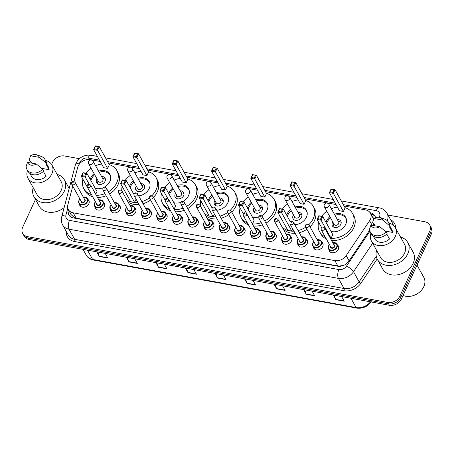 <?xml version="1.0" encoding="UTF-8"?>
<svg xmlns="http://www.w3.org/2000/svg" width="454" height="454" viewBox="0 0 454 454"><rect width="100%" height="100%" fill="white"/><g stroke="black" fill="none" stroke-linecap="round" stroke-linejoin="round"><path stroke-width="0.68" d="M321.79 242.096A5.153 3.995 151 0 1 322.749 243.157A5.153 3.995 151 0 1 322.749 246.477A5.153 3.995 151 0 1 318.243 249.853A5.153 3.995 151 0 1 313.737 248.156A5.153 3.995 151 0 1 313.345 246.783M306.195 239.247A5.153 3.995 151 0 1 307.154 240.308A5.153 3.995 151 0 1 307.154 243.633A5.153 3.995 151 0 1 302.648 247.01A5.153 3.995 151 0 1 298.142 245.308A5.153 3.995 151 0 1 297.75 243.934M290.6 236.403A5.153 3.995 151 0 1 291.559 237.465A5.153 3.995 151 0 1 291.559 240.785A5.153 3.995 151 0 1 287.053 244.161A5.153 3.995 151 0 1 282.547 242.459A5.153 3.995 151 0 1 282.155 241.085M275.005 233.555A5.153 3.995 151 0 1 275.964 234.616A5.153 3.995 151 0 1 275.964 237.936A5.153 3.995 151 0 1 271.458 241.312A5.153 3.995 151 0 1 266.952 239.616A5.153 3.995 151 0 1 266.56 238.242M259.41 230.706A5.153 3.995 151 0 1 260.369 231.767A5.153 3.995 151 0 1 260.369 235.087A5.153 3.995 151 0 1 255.863 238.463A5.153 3.995 151 0 1 251.357 236.767A5.153 3.995 151 0 1 250.966 235.393M243.815 227.857A5.153 3.995 151 0 1 244.774 228.918A5.153 3.995 151 0 1 244.774 232.244A5.153 3.995 151 0 1 240.268 235.62A5.153 3.995 151 0 1 235.768 233.918A5.153 3.995 151 0 1 235.371 232.544M228.22 225.014A5.153 3.995 151 0 1 229.179 226.075A5.153 3.995 151 0 1 229.179 229.395A5.153 3.995 151 0 1 224.673 232.771A5.153 3.995 151 0 1 220.173 231.069A5.153 3.995 151 0 1 219.776 229.696M212.625 222.165A5.153 3.995 151 0 1 213.584 223.226A5.153 3.995 151 0 1 213.584 226.546A5.153 3.995 151 0 1 209.078 229.923A5.153 3.995 151 0 1 204.578 228.226A5.153 3.995 151 0 1 204.181 226.852M197.03 219.316A5.153 3.995 151 0 1 197.989 220.377A5.153 3.995 151 0 1 197.989 223.697A5.153 3.995 151 0 1 193.483 227.074A5.153 3.995 151 0 1 188.983 225.377A5.153 3.995 151 0 1 188.586 224.004M181.435 216.467A5.153 3.995 151 0 1 182.394 217.528A5.153 3.995 151 0 1 182.394 220.854A5.153 3.995 151 0 1 177.889 224.231A5.153 3.995 151 0 1 173.388 222.528A5.153 3.995 151 0 1 172.991 221.155M165.846 213.624A5.153 3.995 151 0 1 166.8 214.685A5.153 3.995 151 0 1 166.8 218.005A5.153 3.995 151 0 1 162.294 221.382A5.153 3.995 151 0 1 157.793 219.679A5.153 3.995 151 0 1 157.396 218.306M150.251 210.775A5.153 3.995 151 0 1 151.205 211.836A5.153 3.995 151 0 1 151.205 215.156A5.153 3.995 151 0 1 146.699 218.533A5.153 3.995 151 0 1 142.198 216.836A5.153 3.995 151 0 1 141.801 215.463M134.656 207.926A5.153 3.995 151 0 1 135.61 208.988A5.153 3.995 151 0 1 135.61 212.307A5.153 3.995 151 0 1 131.104 215.684A5.153 3.995 151 0 1 126.604 213.987A5.153 3.995 151 0 1 126.212 212.614M119.062 205.077A5.153 3.995 151 0 1 120.015 206.139A5.153 3.995 151 0 1 120.015 209.464A5.153 3.995 151 0 1 115.515 212.841A5.153 3.995 151 0 1 111.009 211.138A5.153 3.995 151 0 1 110.617 209.765M103.467 202.234A5.153 3.995 151 0 1 104.42 203.296A5.153 3.995 151 0 1 104.42 206.615A5.153 3.995 151 0 1 99.92 209.992A5.153 3.995 151 0 1 95.414 208.29A5.153 3.995 151 0 1 95.022 206.916M87.872 199.385A5.153 3.995 151 0 1 88.825 200.447A5.153 3.995 151 0 1 88.825 203.767A5.153 3.995 151 0 1 84.325 207.143A5.153 3.995 151 0 1 79.819 205.446A5.153 3.995 151 0 1 79.427 204.073M337.384 244.944A5.153 3.995 151 0 1 338.344 246.006A5.153 3.995 151 0 1 338.344 249.325A5.153 3.995 151 0 1 333.838 252.702A5.153 3.995 151 0 1 329.332 251.005A5.153 3.995 151 0 1 328.94 249.632M72.771 186.106L67.867 204.771A9.659 7.497 -29 0 0 68.372 209.6A9.659 7.497 -29 0 0 73.179 212.824L334.87 260.607A9.659 7.497 -29 0 0 346.192 255.591L369.601 220.718A9.659 7.497 -29 0 0 370.362 219.373A9.659 7.497 -29 0 0 370.362 213.142A9.659 7.497 -29 0 0 365.555 209.918L344.104 206.002M373.824 219.668L373.296 218.436A3.218 2.497 -29 0 0 372.325 216.683M370.362 213.142L373.296 218.436M69.133 215.327A9.659 4.892 14.7 0 1 71.25 214.793L74.797 217.795L76.141 218.164L337.833 265.948L339.274 266.089L343.831 265.272M100.221 161.471L90.267 159.655A9.659 7.497 -29 0 0 77.679 167.418L73.996 181.441M336 204.527L304.81 198.829M296.7 197.348L265.516 191.656M257.407 190.175L226.217 184.477M218.107 182.996L186.923 177.304M178.814 175.823L147.624 170.131M139.514 168.65L108.33 162.952M375.526 217.693A9.659 7.497 -29 0 0 374.885 215.905A9.659 7.497 -29 0 0 370.078 212.688L370.078 212.688M370.901 214.112A9.659 7.497 151 0 1 375.231 216.643M388.005 215.043L424.916 221.779A9.659 7.497 151 0 1 429.722 225.002A9.659 7.497 151 0 1 429.722 231.228L399.9 296.076A9.659 7.497 151 0 1 387.818 302.438L27.507 236.653A9.659 7.497 151 0 1 22.7 233.43A9.659 7.497 151 0 1 22.7 227.199L35.48 199.414M51.574 164.427L52.528 162.356A9.659 7.497 151 0 1 64.604 155.989L79.354 158.684M429.722 225.002L431.3 227.84A9.659 7.497 151 0 1 431.3 234.071L401.472 298.914L400.689 297.495A9.659 7.497 151 0 1 388.607 303.862L28.296 238.072A9.659 7.497 151 0 1 23.489 234.849A9.659 7.497 151 0 0 28.296 238.072L388.607 303.862A9.659 7.497 151 0 0 400.689 297.495L430.511 232.652L400.689 297.495L399.9 296.076M430.511 226.421A9.659 7.497 151 0 1 430.511 232.652A9.659 7.497 151 0 0 430.511 226.421M68.327 209.521L68.225 209.918A9.659 7.497 -29 0 0 68.724 214.748A9.659 7.497 -29 0 0 73.537 217.971L337.515 266.175A9.659 7.497 -29 0 0 348.837 261.158L369.681 230.11M372.83 225.417L373.67 224.168M69.173 215.434A9.659 7.497 151 0 1 69.014 211.337L69.116 210.94M401.472 298.914A9.659 7.497 151 0 1 389.396 305.281L29.084 239.491A9.659 7.497 151 0 1 24.278 236.267L22.7 233.43M156.891 262.826L158.327 266.997A2.576 1.18 100.3 0 0 158.446 267.275L155.875 262.645M164.32 264.183L166.89 268.819L158.446 267.275M127.33 257.429L128.766 261.6A2.576 1.18 100.3 0 0 128.891 261.879L126.32 257.248M134.764 258.786L137.335 263.422L128.891 261.879M97.775 252.032L99.21 256.204A2.576 1.18 100.3 0 0 99.335 256.482L96.764 251.851M105.209 253.389L107.78 258.025L99.335 256.482M245.557 279.017L246.993 283.188A2.576 1.18 100.3 0 0 247.118 283.466L244.547 278.83M252.992 280.373L255.562 285.01L247.118 283.466M275.113 284.414L276.548 288.585A2.576 1.18 100.3 0 0 276.673 288.863L274.103 284.227M282.547 285.77L285.118 290.407L276.673 288.863M304.674 289.811L306.109 293.982A2.576 1.18 100.3 0 0 306.229 294.26L303.658 289.624M312.102 291.167L314.673 295.804L306.229 294.26M334.229 295.208L335.665 299.379A2.576 1.18 100.3 0 0 335.784 299.657L333.213 295.021M341.658 296.564L344.228 301.201L335.784 299.657M186.446 268.223L187.882 272.394A2.576 1.18 100.3 0 0 188.001 272.672L185.431 268.042M193.875 269.58L196.446 274.216L188.001 272.672M216.002 273.62L217.438 277.791A2.576 1.18 100.3 0 0 217.562 278.069L214.986 273.439M223.43 274.976L226.007 279.613L217.562 278.069M417.016 265.125L423.792 277.326A14.488 11.242 151 0 1 423.792 286.673A14.488 11.242 151 0 1 403.073 295.446M400.524 237.067A17.383 13.489 151 0 1 407.805 242.544A17.383 13.489 151 0 1 407.8 253.758A17.383 13.489 151 0 1 392.602 265.153A17.383 13.489 151 0 1 377.399 259.416A17.383 13.489 151 0 1 376.599 250.341M407.805 242.544L413.123 252.135A17.383 13.489 151 0 1 413.123 263.343A17.383 13.489 151 0 1 397.92 274.738A17.383 13.489 151 0 1 382.722 269.001L377.399 259.416M388.959 223.186A13.682 10.618 151 0 1 395.303 227.653A13.682 10.618 151 0 1 395.303 236.477A13.682 10.618 151 0 1 383.341 245.444A13.682 10.618 151 0 1 371.378 240.932A13.682 10.618 151 0 1 370.941 233.18M395.303 227.653L404.565 244.343A13.682 10.618 151 0 1 404.565 253.167A13.682 10.618 151 0 1 392.602 262.134A13.682 10.618 151 0 1 380.639 257.622L371.378 240.932M386.802 234.122L389.504 238.991A9.659 7.497 151 0 1 374.896 238.98L373.29 236.086M379.72 226.671A6.441 4.994 151 0 1 370.929 225.071L379.72 226.671L386.178 232A10.3 7.996 151 0 1 370.39 232.193A10.3 7.996 151 0 1 369.596 228.975L370.929 225.071M386.178 232L387.16 233.776A10.3 7.996 151 0 1 371.378 233.963L370.39 232.193M380.094 217.523A6.441 4.994 151 0 1 382.75 220.082L373.96 218.476A6.441 4.994 151 0 1 380.094 217.523L384.612 219.106A10.3 7.996 151 0 1 388.408 222.193A10.3 7.996 151 0 1 389.209 225.411L390.196 227.187L389.577 227.074L392.534 232.403L385.032 231.029M390.179 226.716L391.785 229.605A9.659 7.497 151 0 1 392.534 232.403M375.089 225.825L372.626 222.381L373.96 218.476M382.75 220.082L389.209 225.411M388.408 222.193L389.396 223.97A10.3 7.996 151 0 1 390.196 227.187M321.665 216.263A18.835 14.613 151 0 1 326.84 211.252M331.341 208.749A18.835 14.613 151 0 1 337.43 207.103M345.04 207.682A18.835 14.613 151 0 1 352.582 213.522A18.835 14.613 151 0 1 352.582 225.666A18.835 14.613 151 0 1 330.37 238.271M352.582 213.522L353.768 215.656A18.835 14.613 151 0 1 353.768 227.8A18.835 14.613 151 0 1 331.551 240.404M334.36 214.192A10.947 8.495 151 0 1 345.687 217.352A10.947 8.495 151 0 1 345.687 224.407A10.947 8.495 151 0 1 331.011 231.392M326.006 222.369A10.947 8.495 151 0 1 326.545 220.911A10.947 8.495 151 0 1 329.859 216.694M343.394 211.473L345.097 207.784L335.046 189.676L333.349 193.364L343.394 211.473L339.456 210.758L329.405 192.649L331.102 188.955L335.046 189.676L331.227 189.233L330.018 191.866L332.833 192.382L334.042 189.744M325.166 236.857A18.835 14.613 151 0 1 319.65 231.801A18.835 14.613 151 0 1 318.685 222.307M331.079 238.259L332.776 234.565L322.726 216.456L321.029 220.15L331.079 238.259L330.279 238.112M326.347 238.986A18.835 14.613 151 0 1 320.83 233.929L319.65 231.801M332.833 192.382L333.349 193.364L329.405 192.649L330.018 191.866M320.513 219.163L321.029 220.15L317.091 219.43L318.787 215.741L322.726 216.456L318.912 216.013L317.698 218.646L320.513 219.163L321.727 216.53M317.698 218.646L317.091 219.43L321.568 227.494M326.704 223.629A10.624 8.246 151 0 1 327.317 221.853A10.624 8.246 151 0 1 330.478 217.806M334.978 215.304A10.624 8.246 151 0 1 345.897 218.397A10.624 8.246 151 0 1 346.487 219.844M332.816 222.029A4.829 3.745 -29 0 0 332.385 222.778A4.829 3.745 -29 0 0 332.385 225.893A4.829 3.745 -29 0 0 336.607 227.482A4.829 3.745 -29 0 0 340.829 224.321A4.829 3.745 -29 0 0 340.829 221.206A4.829 3.745 -29 0 0 337.322 219.526M324.406 206.865L334.161 224.441A2.576 1.998 -29 0 0 336.414 225.292A2.576 1.998 -29 0 0 338.661 223.606A2.576 1.998 -29 0 0 338.661 221.944L328.912 204.368A2.576 2.576 0 0 0 324.565 204.118A2.576 2.576 0 0 0 324.406 206.865A2.576 1.998 -29 0 0 325.688 207.728A2.576 1.998 -29 0 0 328.912 206.031A2.576 1.998 -29 0 0 328.912 204.368M341.192 222.398A4.829 3.745 -29 0 0 340.001 221.819L338.332 221.342M333.826 223.845L333.344 225.507A4.829 3.745 -29 0 0 333.208 226.83M282.371 209.09A18.835 14.613 151 0 1 287.541 204.079M292.047 201.576A18.835 14.613 151 0 1 298.136 199.93M305.741 200.509A18.835 14.613 151 0 1 313.288 206.349A18.835 14.613 151 0 1 313.288 218.493A18.835 14.613 151 0 1 308.777 224.702M313.288 206.349L314.469 208.477A18.835 14.613 151 0 1 314.469 220.621A18.835 14.613 151 0 1 309.991 226.801M295.066 207.018A10.947 8.495 151 0 1 306.393 210.174A10.947 8.495 151 0 1 306.393 217.233A10.947 8.495 151 0 1 294.76 224.617M286.712 215.196A10.947 8.495 151 0 1 287.251 213.738A10.947 8.495 151 0 1 290.56 209.515M304.101 204.3L305.797 200.611L295.747 182.502L294.05 186.191L304.101 204.3L300.162 203.579L290.112 185.47L291.809 181.782L295.747 182.502L291.933 182.054L290.719 184.693L293.534 185.209L294.748 182.57M305.752 227.131A18.835 14.613 151 0 1 298.062 230.57M293.982 231.171A18.835 14.613 151 0 1 282.019 226.904M279.301 222.006A18.835 14.613 151 0 1 279.392 215.134M278.404 211.473L281.219 211.99L282.428 209.351L279.613 208.84L277.791 212.251L279.488 208.562L283.432 209.283L281.735 212.971L277.791 212.251L287.842 230.36L291.78 231.08L292.756 228.964M306.938 229.264A18.835 14.613 151 0 1 299.248 232.698M295.162 233.305A18.835 14.613 151 0 1 283.2 229.032M293.534 185.209L294.05 186.191L290.112 185.47L290.719 184.693M282.428 209.351L283.432 209.283L290.378 221.802M281.219 211.99L291.78 231.08M287.41 216.45A10.624 8.246 151 0 1 288.023 214.68A10.624 8.246 151 0 1 291.179 210.628M295.685 208.131A10.624 8.246 151 0 1 306.603 211.218A10.624 8.246 151 0 1 307.188 212.671M293.522 214.85A4.829 3.745 -29 0 0 293.091 215.605A4.829 3.745 -29 0 0 293.091 218.714A4.829 3.745 -29 0 0 297.313 220.309A4.829 3.745 -29 0 0 301.535 217.143A4.829 3.745 -29 0 0 301.535 214.033A4.829 3.745 -29 0 0 298.028 212.353M285.112 199.692L294.862 217.267A2.576 1.998 -29 0 0 297.115 218.119A2.576 1.998 -29 0 0 299.368 216.427A2.576 1.998 -29 0 0 299.368 214.77L289.612 197.195A2.576 2.576 0 0 0 285.271 196.94A2.576 2.576 0 0 0 285.112 199.692A2.576 1.998 -29 0 0 286.395 200.549A2.576 1.998 -29 0 0 289.612 198.852A2.576 1.998 -29 0 0 289.612 197.195M301.899 215.224A4.829 3.745 -29 0 0 300.707 214.64L299.033 214.169M294.533 216.666L294.044 218.334A4.829 3.745 -29 0 0 293.908 219.657M243.072 201.911A18.835 14.613 151 0 1 248.247 196.9M252.753 194.403A18.835 14.613 151 0 1 258.837 192.757M266.447 193.336A18.835 14.613 151 0 1 273.989 199.175A18.835 14.613 151 0 1 273.989 211.32A18.835 14.613 151 0 1 264.739 221.024M273.989 199.175L275.175 201.304A18.835 14.613 151 0 1 275.175 213.448A18.835 14.613 151 0 1 265.919 223.152M255.772 199.839A10.947 8.495 151 0 1 267.094 203A10.947 8.495 151 0 1 267.094 210.06A10.947 8.495 151 0 1 261.549 215.792M258.678 216.967A10.947 8.495 151 0 1 252.424 217.04M247.419 208.023A10.947 8.495 151 0 1 247.952 206.564A10.947 8.495 151 0 1 251.266 202.342M264.807 197.127L266.504 193.432L256.453 175.329L254.756 179.018L264.807 197.127L260.863 196.406L250.812 178.297L252.515 174.608L256.453 175.329L252.634 174.881L251.425 177.52L254.24 178.03L255.449 175.397M261.22 222.647A18.835 14.613 151 0 1 252.362 223.975M247.311 222.829A18.835 14.613 151 0 1 241.057 217.449A18.835 14.613 151 0 1 240.092 207.955M252.486 223.907L254.183 220.218L244.133 202.109L242.436 205.798L252.305 223.873M262.401 224.775A18.835 14.613 151 0 1 253.542 226.103M248.491 224.957A18.835 14.613 151 0 1 242.237 219.577L241.057 217.449M254.24 178.03L254.756 179.018L250.812 178.297L251.425 177.52M241.92 204.811L242.436 205.798L238.498 205.077L240.194 201.389L244.133 202.109L240.319 201.661L239.105 204.3L241.92 204.811L243.134 202.178M239.105 204.3L238.498 205.077L243.27 213.675M248.117 209.277A10.624 8.246 151 0 1 248.73 207.501A10.624 8.246 151 0 1 251.885 203.454M256.385 200.957A10.624 8.246 151 0 1 267.304 204.045A10.624 8.246 151 0 1 267.894 205.492M254.229 207.677A4.829 3.745 -29 0 0 253.792 208.426A4.829 3.745 -29 0 0 253.792 211.541A4.829 3.745 -29 0 0 258.014 213.136A4.829 3.745 -29 0 0 262.236 209.969A4.829 3.745 -29 0 0 262.236 206.854A4.829 3.745 -29 0 0 258.729 205.18M245.813 192.519L255.568 210.094A2.576 1.998 -29 0 0 257.821 210.945A2.576 1.998 -29 0 0 260.068 209.254A2.576 1.998 -29 0 0 260.074 207.591L250.319 190.016A2.576 2.576 0 0 0 245.972 189.766A2.576 2.576 0 0 0 245.813 192.519A2.576 1.998 -29 0 0 247.095 193.376A2.576 1.998 -29 0 0 250.319 191.679A2.576 1.998 -29 0 0 250.319 190.016M262.599 208.046A4.829 3.745 -29 0 0 261.408 207.467L259.739 206.99M255.233 209.493L254.751 211.161A4.829 3.745 -29 0 0 254.615 212.478M203.778 194.738A18.835 14.613 151 0 1 208.948 189.727M213.454 187.224A18.835 14.613 151 0 1 219.543 185.578M227.148 186.157A18.835 14.613 151 0 1 234.695 191.997A18.835 14.613 151 0 1 234.695 204.141A18.835 14.613 151 0 1 230.411 210.128M234.695 191.997L235.876 194.13A18.835 14.613 151 0 1 235.876 206.275A18.835 14.613 151 0 1 231.756 212.097M216.473 192.666A10.947 8.495 151 0 1 227.8 195.827A10.947 8.495 151 0 1 227.8 202.881A10.947 8.495 151 0 1 216.717 210.247M208.119 200.844A10.947 8.495 151 0 1 208.658 199.385A10.947 8.495 151 0 1 211.967 195.169M225.507 189.948L227.204 186.259L217.16 168.15L215.457 171.839L225.507 189.948L221.569 189.233L211.519 171.124L213.215 167.43L217.16 168.15L213.34 167.708L212.126 170.341L214.941 170.857L216.155 168.218M227.567 212.5A18.835 14.613 151 0 1 219.957 216.093M215.928 216.791A18.835 14.613 151 0 1 204.578 213.635M200.401 206.105A18.835 14.613 151 0 1 200.799 200.781M199.811 197.121L202.626 197.638L203.835 195.004L201.02 194.488L199.198 197.904L200.901 194.21L204.839 194.931L203.142 198.625L199.198 197.904L209.249 216.013L213.193 216.728L214.419 214.067M228.748 214.634A18.835 14.613 151 0 1 221.143 218.221M217.108 218.919A18.835 14.613 151 0 1 205.764 215.763M214.941 170.857L215.457 171.839L211.519 171.124L212.126 170.341M203.835 195.004L204.839 194.931L212.08 207.977M202.626 197.638L213.193 216.728M208.817 202.104A10.624 8.246 151 0 1 209.43 200.328A10.624 8.246 151 0 1 212.586 196.281M217.091 193.779A10.624 8.246 151 0 1 228.01 196.866A10.624 8.246 151 0 1 228.595 198.319M214.929 200.503A4.829 3.745 -29 0 0 214.498 201.253A4.829 3.745 -29 0 0 214.498 204.368A4.829 3.745 -29 0 0 218.72 205.957A4.829 3.745 -29 0 0 222.942 202.796A4.829 3.745 -29 0 0 222.942 199.681A4.829 3.745 -29 0 0 219.435 198.001M206.519 185.34L216.269 202.915A2.576 1.998 -29 0 0 218.522 203.767A2.576 1.998 -29 0 0 220.775 202.081A2.576 1.998 -29 0 0 220.775 200.418L211.019 182.843A2.576 2.576 0 0 0 206.678 182.593A2.576 2.576 0 0 0 206.519 185.34A2.576 1.998 -29 0 0 207.801 186.202A2.576 1.998 -29 0 0 211.019 184.506A2.576 1.998 -29 0 0 211.019 182.843M223.306 200.872A4.829 3.745 -29 0 0 222.114 200.288L220.44 199.817M215.939 202.314L215.457 203.982A4.829 3.745 -29 0 0 215.315 205.304M164.479 187.564A18.835 14.613 151 0 1 169.654 182.548M174.16 180.051A18.835 14.613 151 0 1 180.244 178.405M187.854 178.984A18.835 14.613 151 0 1 195.402 184.823A18.835 14.613 151 0 1 195.396 196.968A18.835 14.613 151 0 1 186.566 206.428M195.402 184.823L196.582 186.952A18.835 14.613 151 0 1 196.582 199.096A18.835 14.613 151 0 1 187.752 208.556M177.179 185.493A10.947 8.495 151 0 1 188.501 188.648A10.947 8.495 151 0 1 188.501 195.708A10.947 8.495 151 0 1 183.11 201.355M180.84 202.376A10.947 8.495 151 0 1 173.831 202.688M168.826 193.671A10.947 8.495 151 0 1 169.359 192.212A10.947 8.495 151 0 1 172.673 187.99M186.214 182.775L187.911 179.086L177.86 160.977L176.163 164.666L186.214 182.775L182.27 182.054L172.225 163.945L173.922 160.256L177.86 160.977L174.041 160.529L172.832 163.168L175.647 163.684L176.856 161.045M183.087 208.119A18.835 14.613 151 0 1 174.342 209.657M169.421 208.744A18.835 14.613 151 0 1 162.464 203.097A18.835 14.613 151 0 1 161.499 193.608M174.075 209.169L175.59 205.866L165.545 187.757L163.843 191.446L167.827 198.625M184.267 210.253A18.835 14.613 151 0 1 175.528 211.785M170.602 210.877A18.835 14.613 151 0 1 163.644 205.231L162.464 203.097M175.647 163.684L176.163 164.666L172.225 163.945L172.832 163.168M163.327 190.464L163.843 191.446L159.904 190.725L161.601 187.037L165.545 187.757L161.726 187.315L160.512 189.948L163.327 190.464L164.541 187.825M160.512 189.948L159.904 190.725L165.069 200.038M169.524 194.925A10.624 8.246 151 0 1 170.137 193.154A10.624 8.246 151 0 1 173.292 189.102M177.792 186.605A10.624 8.246 151 0 1 188.711 189.693A10.624 8.246 151 0 1 189.301 191.145M175.636 193.325A4.829 3.745 -29 0 0 175.199 194.079A4.829 3.745 -29 0 0 175.199 197.189A4.829 3.745 -29 0 0 179.421 198.784A4.829 3.745 -29 0 0 183.649 195.617A4.829 3.745 -29 0 0 183.649 192.507A4.829 3.745 -29 0 0 180.136 190.828M167.22 178.167L176.975 195.742A2.576 1.998 -29 0 0 179.228 196.593A2.576 1.998 -29 0 0 181.481 194.902A2.576 1.998 -29 0 0 181.481 193.245L171.726 175.67A2.576 2.576 0 0 0 167.378 175.414A2.576 2.576 0 0 0 167.22 178.167A2.576 1.998 -29 0 0 168.502 179.024A2.576 1.998 -29 0 0 171.726 177.327A2.576 1.998 -29 0 0 171.726 175.67M184.006 193.699A4.829 3.745 -29 0 0 182.814 193.115L181.146 192.644M176.64 195.141L176.158 196.809A4.829 3.745 -29 0 0 176.021 198.131M125.185 180.386A18.835 14.613 151 0 1 130.36 175.375M134.861 172.878A18.835 14.613 151 0 1 140.95 171.232M148.554 171.811A18.835 14.613 151 0 1 156.102 177.645A18.835 14.613 151 0 1 156.102 189.795A18.835 14.613 151 0 1 151.937 195.668M156.102 177.645L157.283 179.778A18.835 14.613 151 0 1 157.283 191.923A18.835 14.613 151 0 1 153.52 197.388M137.88 178.314A10.947 8.495 151 0 1 149.207 181.475A10.947 8.495 151 0 1 149.207 188.535A10.947 8.495 151 0 1 138.652 195.85M129.526 186.498A10.947 8.495 151 0 1 130.065 185.039A10.947 8.495 151 0 1 133.38 180.817M146.914 175.602L148.611 171.907L138.566 153.798L136.87 157.493L146.914 175.602L142.976 174.881L132.926 156.772L134.622 153.083L138.566 153.798L134.747 153.356L133.533 155.994L136.348 156.505L137.562 153.872M149.462 197.796A18.835 14.613 151 0 1 141.847 201.61M137.863 202.393A18.835 14.613 151 0 1 126.933 199.987M121.717 190.623A18.835 14.613 151 0 1 122.205 186.429M121.218 182.775L124.033 183.285L125.242 180.652L122.427 180.136L120.611 183.552L122.308 179.863L126.246 180.584L124.549 184.273L120.611 183.552L130.656 201.661L134.6 202.382L136.075 199.17M150.552 199.998A18.835 14.613 151 0 1 143.033 203.738M139.049 204.521A18.835 14.613 151 0 1 128.119 202.115M136.348 156.505L136.87 157.493L132.926 156.772L133.533 155.994M125.242 180.652L126.246 180.584L133.885 194.34M124.033 183.285L134.6 202.382M130.224 187.752A10.624 8.246 151 0 1 130.837 185.975A10.624 8.246 151 0 1 133.992 181.929M138.498 179.426A10.624 8.246 151 0 1 149.417 182.519A10.624 8.246 151 0 1 150.002 183.966M136.336 186.151A4.829 3.745 -29 0 0 135.905 186.9A4.829 3.745 -29 0 0 135.905 190.016A4.829 3.745 -29 0 0 140.127 191.611A4.829 3.745 -29 0 0 144.349 188.444A4.829 3.745 -29 0 0 144.349 185.328A4.829 3.745 -29 0 0 140.842 183.649M127.926 170.993L137.681 188.569A2.576 1.998 -29 0 0 139.928 189.414A2.576 1.998 -29 0 0 142.181 187.729A2.576 1.998 -29 0 0 142.181 186.066L132.432 168.491A2.576 2.576 0 0 0 128.085 168.241A2.576 2.576 0 0 0 127.926 170.993A2.576 1.998 -29 0 0 129.208 171.85A2.576 1.998 -29 0 0 132.432 170.154A2.576 1.998 -29 0 0 132.432 168.491M144.713 186.52A4.829 3.745 -29 0 0 143.521 185.941L141.847 185.465M137.346 187.967L136.864 189.636A4.829 3.745 -29 0 0 136.728 190.952M85.885 173.212A18.835 14.613 151 0 1 91.061 168.201M95.567 165.699A18.835 14.613 151 0 1 101.651 164.053M109.261 164.632A18.835 14.613 151 0 1 116.809 170.471A18.835 14.613 151 0 1 116.809 182.616A18.835 14.613 151 0 1 108.392 191.826M116.809 170.471L117.989 172.605A18.835 14.613 151 0 1 117.989 184.75A18.835 14.613 151 0 1 109.573 193.96M98.586 171.141A10.947 8.495 151 0 1 109.908 174.302A10.947 8.495 151 0 1 109.908 181.356A10.947 8.495 151 0 1 104.403 187.071M103.228 187.644A10.947 8.495 151 0 1 95.238 188.342M90.233 179.319A10.947 8.495 151 0 1 90.766 177.86A10.947 8.495 151 0 1 94.08 173.638M107.621 168.423L109.318 164.734L99.267 146.625L97.57 150.314L107.621 168.423L103.677 167.708L93.632 149.599L95.329 145.904L99.267 146.625L95.453 146.182L94.239 148.816L97.054 149.332L98.268 146.693M104.948 193.586A18.835 14.613 151 0 1 96.316 195.322M91.504 194.613A18.835 14.613 151 0 1 83.871 188.751A18.835 14.613 151 0 1 82.912 179.256M95.732 194.267L96.997 191.514L86.952 173.405L85.256 177.1L89.2 184.216M84.733 176.112L85.948 173.473L83.133 172.963L81.919 175.596L84.733 176.112L85.256 177.1L81.311 176.379L91.441 194.499M106.134 195.719A18.835 14.613 151 0 1 97.497 197.45M92.69 196.747A18.835 14.613 151 0 1 85.051 190.879L83.871 188.751M97.054 149.332L97.57 150.314L93.632 149.599L94.239 148.816M81.919 175.596L81.311 176.379L83.008 172.685L86.952 173.405L85.948 173.473M90.931 180.578A10.624 8.246 151 0 1 91.543 178.802A10.624 8.246 151 0 1 94.699 174.756M99.205 172.253A10.624 8.246 151 0 1 110.123 175.34A10.624 8.246 151 0 1 110.708 176.793M97.043 178.978A4.829 3.745 -29 0 0 96.611 179.727A4.829 3.745 -29 0 0 96.611 182.843A4.829 3.745 -29 0 0 100.833 184.432A4.829 3.745 -29 0 0 105.056 181.271A4.829 3.745 -29 0 0 105.056 178.155A4.829 3.745 -29 0 0 101.543 176.475M88.632 163.815L98.382 181.39A2.576 1.998 -29 0 0 100.635 182.241A2.576 1.998 -29 0 0 102.888 180.556A2.576 1.998 -29 0 0 102.888 178.893L93.132 161.318A2.576 2.576 0 0 0 88.791 161.068A2.576 2.576 0 0 0 88.632 163.815A2.576 1.998 -29 0 0 89.909 164.677A2.576 1.998 -29 0 0 93.132 162.98A2.576 1.998 -29 0 0 93.132 161.318M105.413 179.347A4.829 3.745 -29 0 0 104.221 178.762L102.553 178.291M98.047 180.788L97.565 182.457A4.829 3.745 -29 0 0 97.428 183.779M57.108 174.359A17.383 13.489 151 0 1 64.383 179.841A17.383 13.489 151 0 1 64.383 191.049A17.383 13.489 151 0 1 49.18 202.444A17.383 13.489 151 0 1 33.982 196.713A17.383 13.489 151 0 1 33.182 187.638M45.542 160.478A13.682 10.618 151 0 1 51.887 164.95A13.682 10.618 151 0 1 51.887 173.774A13.682 10.618 151 0 1 39.924 182.741A13.682 10.618 151 0 1 27.961 178.229A13.682 10.618 151 0 1 27.524 170.477M51.887 164.95L61.148 181.64A13.682 10.618 151 0 1 61.148 190.459A13.682 10.618 151 0 1 49.18 199.431A13.682 10.618 151 0 1 37.217 194.914L27.961 178.229M43.385 171.419L46.081 176.283A9.659 7.497 151 0 1 31.479 176.271L29.873 173.383M36.297 163.968A6.441 4.994 151 0 1 27.512 162.362L36.297 163.968L42.755 169.297A10.3 7.996 151 0 1 26.973 169.484A10.3 7.996 151 0 1 26.173 166.266L27.512 162.362M42.755 169.297L43.743 171.073A10.3 7.996 151 0 1 27.961 171.26L26.973 169.484M36.678 154.82A6.441 4.994 151 0 1 39.328 157.379L30.543 155.773A6.441 4.994 151 0 1 36.678 154.82L41.195 156.403A10.3 7.996 151 0 1 44.991 159.49A10.3 7.996 151 0 1 45.792 162.708L46.773 164.479L46.16 164.371L49.111 169.694L41.609 168.326M46.762 164.007L48.368 166.902A9.659 7.497 151 0 1 49.111 169.694M31.672 163.122L29.204 159.677L30.543 155.773M64.156 207.574A17.383 13.489 151 0 1 39.299 206.298L33.982 196.713M39.328 157.379L45.792 162.708M44.991 159.49L45.973 161.261A10.3 7.996 151 0 1 46.773 164.479M372.138 225.286L369.601 220.718M371.775 215.69A9.659 4.426 -79.7 0 1 372.445 214.56M74.643 218.175A9.659 4.426 -79.7 0 1 74.797 217.795M349.081 260.795L346.192 255.591M337.833 265.948L334.87 260.607M76.141 218.164L73.179 212.824M379.238 217.301A6.441 4.994 -29 0 0 379.402 216.961A6.441 4.994 -29 0 0 376.201 210.662L343.36 204.663M376.201 210.662A6.441 2.951 100.3 0 1 379.328 207.875C380.543 208.04 384.249 208.857 387.007 213.232A12.877 9.994 151 0 1 387.324 220.769M99.477 160.131L87.951 158.026A6.441 4.994 -29 0 0 79.898 162.271A6.441 4.994 -29 0 0 79.563 163.202L79.314 164.155M97.406 156.403L91.078 155.245C84.336 154.553 79.319 157.18 76.017 163.134L75.307 165.12A6.441 3.257 14.7 0 1 79.563 163.202M390.616 219.736A14.488 11.242 151 0 1 395.638 228.26M393.385 225.32A12.877 9.994 -29 0 0 392.619 223.357L387.007 213.232M377.172 258.973L360.913 283.188A14.488 11.242 151 0 1 343.933 290.713L74.547 241.522A14.488 11.242 151 0 1 66.244 231.409M387.818 302.438L389.396 305.281M429.722 231.228L431.3 234.071M27.507 236.653L29.084 239.491M372.649 243.219L353.524 271.702L359.142 281.821L376.27 256.306M67.782 208.063L65.955 215.009A6.441 4.994 -29 0 0 69.496 220.377L338.883 269.562A6.441 4.994 -29 0 0 346.43 266.22A6.441 2.236 33.9 0 1 353.524 271.702A12.877 9.994 151 0 1 338.429 278.387L344.047 288.506A12.877 9.994 -29 0 0 359.142 281.821A1.612 0.556 -146.1 0 0 360.913 283.188M338.883 269.562A6.441 2.951 100.3 0 0 338.429 278.387L69.042 229.202L74.66 239.32L344.047 288.506A1.612 0.738 -79.7 0 1 343.933 290.713M69.496 220.377A6.441 2.951 100.3 0 0 69.042 229.202A12.877 9.994 151 0 1 62.635 224.906L68.248 235.024A12.877 9.994 -29 0 0 74.66 239.32A1.612 0.738 -79.7 0 1 74.547 241.522M346.43 266.22L369.948 231.194M373.716 225.576L374.391 224.571M335.256 203.182L304.066 197.49M295.957 196.009L264.767 190.317M256.663 188.836L225.473 183.138M217.364 181.657L186.18 175.965M178.07 174.484L146.88 168.792M138.771 167.31L107.587 161.613M75.307 165.12L61.699 216.921A6.441 3.257 14.7 0 1 65.955 215.009M91.078 155.245A6.441 2.951 100.3 0 0 87.951 158.026M69.014 211.337L68.225 209.918M350.936 298.261L356.101 307.562A3.218 1.476 100.3 0 0 356.736 308.096L93.28 259.989A3.218 1.476 -79.7 0 1 92.644 259.455L356.101 307.562A12.877 9.994 -29 0 0 370.492 301.831M93.28 259.989C90.091 259.365 87.741 257.753 86.237 255.165A12.877 9.994 -29 0 0 92.644 259.455L87.48 250.154M217.438 277.791L225.848 279.329M246.993 283.188L255.403 284.726M276.548 288.585L284.959 290.123M306.109 293.982L314.514 295.52M335.665 299.379L344.075 300.911M187.882 272.394L196.287 273.932M158.327 266.997L166.732 268.535M128.766 261.6L137.176 263.138M99.21 256.204L107.621 257.741M332.776 242.612A4.829 3.745 151 0 1 336.976 244.207A4.829 3.745 151 0 1 336.976 247.322A4.829 3.745 151 0 1 332.754 250.489A4.829 3.745 151 0 1 328.531 248.894A4.829 3.745 151 0 1 328.531 245.779A4.829 3.745 151 0 1 329.4 244.485M329.434 244.547A4.506 3.496 -29 0 0 328.713 245.654A4.506 3.496 -29 0 0 330.955 250.063A4.506 3.496 -29 0 0 336.596 247.095A4.506 3.496 -29 0 0 332.81 242.674M333.906 244.649A2.253 1.748 151 0 1 334.626 246.732A2.253 1.748 151 0 1 332.084 248.253A2.253 1.748 151 0 1 330.529 246.522M330.87 247.135A1.929 1.498 -29 0 0 332.555 247.771A1.929 1.498 -29 0 0 334.246 246.505A1.929 1.498 -29 0 0 334.246 245.256L324.593 227.863A1.929 1.498 151 0 1 324.593 229.105A1.929 1.498 151 0 1 322.902 230.371A1.929 1.498 151 0 1 321.211 229.735L330.87 247.135M322.692 227.959L322.13 227.857L322.692 227.959M317.181 239.763A4.829 3.745 151 0 1 321.381 241.358A4.829 3.745 151 0 1 321.381 244.473A4.829 3.745 151 0 1 317.159 247.64A4.829 3.745 151 0 1 312.937 246.045A4.829 3.745 151 0 1 312.937 242.93A4.829 3.745 151 0 1 313.805 241.636M313.839 241.698A4.506 3.496 -29 0 0 313.118 242.805A4.506 3.496 -29 0 0 315.365 247.214A4.506 3.496 -29 0 0 321.001 244.246A4.506 3.496 -29 0 0 317.215 239.826M318.311 241.8A2.253 1.748 151 0 1 319.031 243.883A2.253 1.748 151 0 1 316.489 245.404A2.253 1.748 151 0 1 314.934 243.673M315.275 244.286A1.929 1.498 -29 0 0 316.96 244.922A1.929 1.498 -29 0 0 318.651 243.656A1.929 1.498 -29 0 0 318.651 242.413L308.998 225.014A1.929 1.498 151 0 1 308.998 226.257A1.929 1.498 151 0 1 307.307 227.522A1.929 1.498 151 0 1 305.616 226.887L315.275 244.286M307.097 225.116L306.535 225.008L307.097 225.116M301.587 236.914A4.829 3.745 151 0 1 305.786 238.515A4.829 3.745 151 0 1 305.786 241.624A4.829 3.745 151 0 1 301.564 244.791A4.829 3.745 151 0 1 297.342 243.196A4.829 3.745 151 0 1 297.342 240.087A4.829 3.745 151 0 1 298.21 238.793M298.244 238.855A4.506 3.496 -29 0 0 297.523 239.956A4.506 3.496 -29 0 0 299.771 244.371A4.506 3.496 -29 0 0 305.406 241.397A4.506 3.496 -29 0 0 301.621 236.977M302.716 238.952A2.253 1.748 151 0 1 303.437 241.04A2.253 1.748 151 0 1 300.894 242.555A2.253 1.748 151 0 1 299.339 240.83M299.68 241.437A1.929 1.498 -29 0 0 301.365 242.073A1.929 1.498 -29 0 0 303.056 240.807A1.929 1.498 -29 0 0 303.056 239.564L293.403 222.165A1.929 1.498 151 0 1 293.403 223.413A1.929 1.498 151 0 1 291.712 224.679A1.929 1.498 151 0 1 290.021 224.038L299.68 241.437M291.502 222.267L290.94 222.165L291.502 222.267M285.992 234.065A4.829 3.745 151 0 1 290.191 235.666A4.829 3.745 151 0 1 290.191 238.781A4.829 3.745 151 0 1 285.969 241.942A4.829 3.745 151 0 1 281.747 240.353A4.829 3.745 151 0 1 281.747 237.238A4.829 3.745 151 0 1 282.615 235.944M282.649 236.006A4.506 3.496 -29 0 0 281.928 237.113A4.506 3.496 -29 0 0 284.176 241.522A4.506 3.496 -29 0 0 289.811 238.549A4.506 3.496 -29 0 0 286.026 234.128M287.121 236.108A2.253 1.748 151 0 1 287.842 238.191A2.253 1.748 151 0 1 285.299 239.706A2.253 1.748 151 0 1 283.744 237.981M284.085 238.588A1.929 1.498 -29 0 0 285.77 239.23A1.929 1.498 -29 0 0 287.461 237.964A1.929 1.498 -29 0 0 287.461 236.716L277.808 219.316A1.929 1.498 151 0 1 277.808 220.565A1.929 1.498 151 0 1 276.117 221.83A1.929 1.498 151 0 1 274.432 221.194L284.085 238.588M275.907 219.418L275.345 219.316L275.907 219.418M270.397 231.222A4.829 3.745 151 0 1 274.596 232.817A4.829 3.745 151 0 1 274.596 235.932A4.829 3.745 151 0 1 270.374 239.099A4.829 3.745 151 0 1 266.152 237.504A4.829 3.745 151 0 1 266.152 234.389A4.829 3.745 151 0 1 267.02 233.095M267.054 233.157A4.506 3.496 -29 0 0 266.333 234.264A4.506 3.496 -29 0 0 268.581 238.673A4.506 3.496 -29 0 0 274.216 235.705A4.506 3.496 -29 0 0 270.431 231.285M271.526 233.26A2.253 1.748 151 0 1 272.247 235.342A2.253 1.748 151 0 1 269.704 236.863A2.253 1.748 151 0 1 268.149 235.132M268.49 235.745A1.929 1.498 -29 0 0 270.175 236.381A1.929 1.498 -29 0 0 271.867 235.115A1.929 1.498 -29 0 0 271.867 233.867L262.213 216.473A1.929 1.498 151 0 1 262.213 217.716A1.929 1.498 151 0 1 260.522 218.981A1.929 1.498 151 0 1 258.837 218.346L268.49 235.745M260.312 216.569L259.75 216.467L260.312 216.569M250.619 231.415A4.829 3.745 151 0 1 251.425 230.246M254.802 228.373A4.829 3.745 151 0 1 259.001 229.968A4.829 3.745 151 0 1 259.001 233.084A4.829 3.745 151 0 1 254.779 236.25A4.829 3.745 151 0 1 250.557 234.656A4.829 3.745 151 0 1 250.557 231.54M251.459 230.309A4.506 3.496 -29 0 0 250.739 231.415A4.506 3.496 -29 0 0 252.986 235.825A4.506 3.496 -29 0 0 258.621 232.857A4.506 3.496 -29 0 0 254.836 228.436M255.931 230.411A2.253 1.748 151 0 1 256.652 232.493A2.253 1.748 151 0 1 254.109 234.014A2.253 1.748 151 0 1 252.555 232.283M252.895 232.896A1.929 1.498 -29 0 0 254.581 233.532A1.929 1.498 -29 0 0 256.272 232.266A1.929 1.498 -29 0 0 256.272 231.024L246.618 213.624A1.929 1.498 151 0 1 246.618 214.867A1.929 1.498 151 0 1 244.927 216.132A1.929 1.498 151 0 1 243.242 215.497L252.895 232.896M244.717 213.726L244.156 213.618L244.717 213.726M235.024 228.566A4.829 3.745 151 0 1 235.83 227.403M239.207 225.524A4.829 3.745 151 0 1 243.406 227.125A4.829 3.745 151 0 1 243.406 230.235A4.829 3.745 151 0 1 239.184 233.401A4.829 3.745 151 0 1 234.962 231.807A4.829 3.745 151 0 1 234.962 228.697M235.864 227.465A4.506 3.496 -29 0 0 235.144 228.566A4.506 3.496 -29 0 0 237.391 232.981A4.506 3.496 -29 0 0 243.026 230.008A4.506 3.496 -29 0 0 239.241 225.587M240.336 227.562A2.253 1.748 151 0 1 241.057 229.65A2.253 1.748 151 0 1 238.515 231.165A2.253 1.748 151 0 1 236.96 229.44M237.3 230.047A1.929 1.498 -29 0 0 238.991 230.683A1.929 1.498 -29 0 0 240.677 229.418A1.929 1.498 -29 0 0 240.677 228.175L231.024 210.775A1.929 1.498 151 0 1 231.024 212.024A1.929 1.498 151 0 1 229.332 213.289A1.929 1.498 151 0 1 227.647 212.648L237.3 230.047M229.122 210.877L228.561 210.775L229.122 210.877M223.612 222.676A4.829 3.745 151 0 1 227.812 224.276A4.829 3.745 151 0 1 227.812 227.392A4.829 3.745 151 0 1 223.589 230.553A4.829 3.745 151 0 1 219.367 228.964A4.829 3.745 151 0 1 219.367 225.848A4.829 3.745 151 0 1 220.235 224.554M220.269 224.617A4.506 3.496 -29 0 0 219.549 225.723A4.506 3.496 -29 0 0 221.796 230.133A4.506 3.496 -29 0 0 227.431 227.159A4.506 3.496 -29 0 0 223.646 222.738M224.747 224.719A2.253 1.748 151 0 1 225.462 226.801A2.253 1.748 151 0 1 222.92 228.317A2.253 1.748 151 0 1 221.365 226.591M221.705 227.199A1.929 1.498 -29 0 0 223.396 227.84A1.929 1.498 -29 0 0 225.082 226.574A1.929 1.498 -29 0 0 225.082 225.326L215.429 207.926A1.929 1.498 151 0 1 215.429 209.175A1.929 1.498 151 0 1 213.738 210.44A1.929 1.498 151 0 1 212.052 209.805L221.705 227.199M213.528 208.028L212.966 207.926L213.528 208.028M203.835 222.869A4.829 3.745 151 0 1 204.641 221.705M208.017 219.832A4.829 3.745 151 0 1 212.217 221.427A4.829 3.745 151 0 1 212.217 224.543A4.829 3.745 151 0 1 207.994 227.709A4.829 3.745 151 0 1 203.772 226.115A4.829 3.745 151 0 1 203.772 222.999M204.675 221.768A4.506 3.496 -29 0 0 203.959 222.874A4.506 3.496 -29 0 0 206.201 227.284A4.506 3.496 -29 0 0 211.836 224.316A4.506 3.496 -29 0 0 208.051 219.895M209.152 221.87A2.253 1.748 151 0 1 209.867 223.953A2.253 1.748 151 0 1 207.325 225.473A2.253 1.748 151 0 1 205.77 223.743M206.11 224.355A1.929 1.498 -29 0 0 207.801 224.991A1.929 1.498 -29 0 0 209.487 223.726A1.929 1.498 -29 0 0 209.487 222.477L199.834 205.083A1.929 1.498 151 0 1 199.834 206.326A1.929 1.498 151 0 1 198.143 207.591A1.929 1.498 151 0 1 196.457 206.956L206.11 224.355M197.933 205.18L197.371 205.077L197.933 205.18M188.24 220.025A4.829 3.745 151 0 1 189.046 218.856M192.422 216.984A4.829 3.745 151 0 1 196.622 218.578A4.829 3.745 151 0 1 196.622 221.694A4.829 3.745 151 0 1 192.4 224.861A4.829 3.745 151 0 1 188.177 223.266A4.829 3.745 151 0 1 188.177 220.15M189.08 218.919A4.506 3.496 -29 0 0 188.365 220.025A4.506 3.496 -29 0 0 190.606 224.435A4.506 3.496 -29 0 0 196.242 221.467A4.506 3.496 -29 0 0 192.456 217.046M193.557 219.021A2.253 1.748 151 0 1 194.272 221.104A2.253 1.748 151 0 1 191.73 222.625A2.253 1.748 151 0 1 190.175 220.894M190.515 221.507A1.929 1.498 -29 0 0 192.207 222.142A1.929 1.498 -29 0 0 193.892 220.877A1.929 1.498 -29 0 0 193.892 219.634L184.239 202.234A1.929 1.498 151 0 1 184.239 203.477A1.929 1.498 151 0 1 182.548 204.743A1.929 1.498 151 0 1 180.862 204.107L190.515 221.507M182.338 202.336L181.776 202.229L182.338 202.336M172.645 217.177A4.829 3.745 151 0 1 173.451 216.008M176.827 214.135A4.829 3.745 151 0 1 181.027 215.735A4.829 3.745 151 0 1 181.027 218.845A4.829 3.745 151 0 1 176.805 222.012A4.829 3.745 151 0 1 172.582 220.417A4.829 3.745 151 0 1 172.582 217.307M173.485 216.076A4.506 3.496 -29 0 0 172.77 217.177A4.506 3.496 -29 0 0 175.011 221.592A4.506 3.496 -29 0 0 180.647 218.618A4.506 3.496 -29 0 0 176.861 214.197M177.962 216.172A2.253 1.748 151 0 1 178.677 218.261A2.253 1.748 151 0 1 176.135 219.776A2.253 1.748 151 0 1 174.58 218.051M174.921 218.658A1.929 1.498 -29 0 0 176.612 219.293A1.929 1.498 -29 0 0 178.297 218.028A1.929 1.498 -29 0 0 178.297 216.785L168.644 199.385A1.929 1.498 151 0 1 168.644 200.634A1.929 1.498 151 0 1 166.953 201.899A1.929 1.498 151 0 1 165.267 201.258L174.921 218.658M166.743 199.488L166.181 199.385L166.743 199.488M157.05 214.328A4.829 3.745 151 0 1 157.856 213.164M161.232 211.286A4.829 3.745 151 0 1 165.438 212.886A4.829 3.745 151 0 1 165.438 216.002A4.829 3.745 151 0 1 161.21 219.163A4.829 3.745 151 0 1 156.988 217.574A4.829 3.745 151 0 1 156.988 214.458M157.89 213.227A4.506 3.496 -29 0 0 157.175 214.333A4.506 3.496 -29 0 0 159.416 218.743A4.506 3.496 -29 0 0 165.057 215.769A4.506 3.496 -29 0 0 161.272 211.348M162.367 213.329A2.253 1.748 151 0 1 163.082 215.412A2.253 1.748 151 0 1 160.54 216.927A2.253 1.748 151 0 1 158.985 215.202M159.326 215.809A1.929 1.498 -29 0 0 161.017 216.45A1.929 1.498 -29 0 0 162.702 215.185A1.929 1.498 -29 0 0 162.702 213.936L153.049 196.537A1.929 1.498 151 0 1 153.049 197.785A1.929 1.498 151 0 1 151.364 199.051A1.929 1.498 151 0 1 149.672 198.415L159.326 215.809M151.148 196.639L150.586 196.537L151.148 196.639M145.638 208.443A4.829 3.745 151 0 1 149.843 210.037A4.829 3.745 151 0 1 149.843 213.153A4.829 3.745 151 0 1 145.615 216.32A4.829 3.745 151 0 1 141.393 214.725A4.829 3.745 151 0 1 141.393 211.609A4.829 3.745 151 0 1 142.261 210.316M142.295 210.378A4.506 3.496 -29 0 0 141.58 211.485A4.506 3.496 -29 0 0 143.822 215.894A4.506 3.496 -29 0 0 149.462 212.926A4.506 3.496 -29 0 0 145.677 208.505M146.773 210.48A2.253 1.748 151 0 1 147.488 212.563A2.253 1.748 151 0 1 144.945 214.078A2.253 1.748 151 0 1 143.396 212.353M143.731 212.966A1.929 1.498 -29 0 0 145.422 213.601A1.929 1.498 -29 0 0 147.107 212.336A1.929 1.498 -29 0 0 147.107 211.087L137.454 193.693A1.929 1.498 151 0 1 137.454 194.936A1.929 1.498 151 0 1 135.769 196.202A1.929 1.498 151 0 1 134.078 195.566L143.731 212.966M135.553 193.79L134.991 193.688L135.553 193.79M125.86 208.636A4.829 3.745 151 0 1 126.666 207.467M130.048 205.594A4.829 3.745 151 0 1 134.248 207.189A4.829 3.745 151 0 1 134.248 210.304A4.829 3.745 151 0 1 130.026 213.471A4.829 3.745 151 0 1 125.803 211.876A4.829 3.745 151 0 1 125.803 208.761M126.7 207.529A4.506 3.496 -29 0 0 125.985 208.636A4.506 3.496 -29 0 0 128.227 213.045A4.506 3.496 -29 0 0 133.868 210.077A4.506 3.496 -29 0 0 130.082 205.656M131.178 207.631A2.253 1.748 151 0 1 131.893 209.714A2.253 1.748 151 0 1 129.35 211.235A2.253 1.748 151 0 1 127.801 209.504M128.136 210.117A1.929 1.498 -29 0 0 129.827 210.752A1.929 1.498 -29 0 0 131.512 209.487A1.929 1.498 -29 0 0 131.512 208.244L121.859 190.845A1.929 1.498 151 0 1 121.859 192.087A1.929 1.498 151 0 1 120.174 193.353A1.929 1.498 151 0 1 118.483 192.717L128.136 210.117M119.958 190.947L119.396 190.839L119.958 190.947M114.453 202.745A4.829 3.745 151 0 1 118.653 204.345A4.829 3.745 151 0 1 118.653 207.455A4.829 3.745 151 0 1 114.431 210.622A4.829 3.745 151 0 1 110.209 209.027A4.829 3.745 151 0 1 110.209 205.917A4.829 3.745 151 0 1 111.071 204.618M111.105 204.68A4.506 3.496 -29 0 0 110.39 205.787A4.506 3.496 -29 0 0 112.632 210.202A4.506 3.496 -29 0 0 118.273 207.228A4.506 3.496 -29 0 0 114.487 202.807M115.583 204.782A2.253 1.748 151 0 1 116.298 206.871A2.253 1.748 151 0 1 113.755 208.386A2.253 1.748 151 0 1 112.206 206.661M112.541 207.268A1.929 1.498 -29 0 0 114.232 207.904A1.929 1.498 -29 0 0 115.923 206.638A1.929 1.498 -29 0 0 115.923 205.395L106.264 187.996A1.929 1.498 151 0 1 106.264 189.244A1.929 1.498 151 0 1 104.579 190.51A1.929 1.498 151 0 1 102.888 189.868L112.541 207.268M104.363 188.098L103.801 187.996L104.363 188.098M94.676 202.938A4.829 3.745 151 0 1 95.476 201.775M98.858 199.896A4.829 3.745 151 0 1 103.058 201.497A4.829 3.745 151 0 1 103.058 204.612A4.829 3.745 151 0 1 98.836 207.773A4.829 3.745 151 0 1 94.614 206.184A4.829 3.745 151 0 1 94.614 203.069M95.51 201.837A4.506 3.496 -29 0 0 94.795 202.944A4.506 3.496 -29 0 0 97.037 207.353A4.506 3.496 -29 0 0 102.678 204.379A4.506 3.496 -29 0 0 98.893 199.959M99.988 201.939A2.253 1.748 151 0 1 100.709 204.022A2.253 1.748 151 0 1 98.16 205.537A2.253 1.748 151 0 1 96.611 203.812M96.946 204.419A1.929 1.498 -29 0 0 98.637 205.06A1.929 1.498 -29 0 0 100.328 203.795A1.929 1.498 -29 0 0 100.328 202.546L90.669 185.147A1.929 1.498 151 0 1 90.669 186.395A1.929 1.498 151 0 1 88.984 187.661A1.929 1.498 151 0 1 87.293 187.025L96.946 204.419M88.774 185.249L88.207 185.147L88.774 185.249M79.081 200.089A4.829 3.745 151 0 1 79.881 198.926M83.264 197.053A4.829 3.745 151 0 1 87.463 198.648A4.829 3.745 151 0 1 87.463 201.763A4.829 3.745 151 0 1 83.241 204.93A4.829 3.745 151 0 1 79.019 203.335A4.829 3.745 151 0 1 79.019 200.22M79.921 198.988A4.506 3.496 -29 0 0 79.2 200.095A4.506 3.496 -29 0 0 81.442 204.504A4.506 3.496 -29 0 0 87.083 201.536A4.506 3.496 -29 0 0 83.298 197.115M84.393 199.09A2.253 1.748 151 0 1 85.114 201.173A2.253 1.748 151 0 1 82.566 202.688A2.253 1.748 151 0 1 81.016 200.963M81.351 201.576A1.929 1.498 -29 0 0 83.042 202.212A1.929 1.498 -29 0 0 84.733 200.946A1.929 1.498 -29 0 0 84.733 199.698L75.075 182.304A1.929 1.498 151 0 1 75.075 183.547A1.929 1.498 151 0 1 73.389 184.812A1.929 1.498 151 0 1 71.698 184.176L81.351 201.576M73.179 182.4L72.612 182.298L73.179 182.4M71.391 215.043L68.372 209.6M61.699 216.921C60.984 219.736 61.296 222.398 62.635 224.906M379.328 207.875L341.289 200.935M333.185 199.454L301.995 193.756M293.886 192.275L262.701 186.583M254.592 185.101L223.402 179.409M215.292 177.928L184.108 172.231M175.999 170.749L144.809 165.057M136.699 163.576L105.515 157.879M371.31 301.706C367.553 306.66 362.695 308.794 356.736 308.096M86.237 255.165L83.003 249.337M345.897 218.397L346.396 219.293M306.603 211.218L307.103 212.12M267.304 204.045L267.803 204.941M228.01 196.866L228.51 197.768M188.711 189.693L189.21 190.595M149.417 182.519L149.916 183.416M110.123 175.34L110.623 176.243M64.383 179.841L69.173 188.472M338.735 247.379L336.976 244.207L332.742 242.549M329.366 244.428L328.52 245.699L328.531 248.894L330.291 252.061M324.593 227.863C322.862 226.688 321.721 226.756 321.16 228.073L321.211 229.735M323.14 244.53L321.381 241.358L317.147 239.706M313.771 241.579L312.925 242.85L312.937 246.045L314.696 249.218M308.998 225.014C307.267 223.839 306.127 223.913 305.565 225.224L305.616 226.887M307.545 241.681L305.786 238.515L301.552 236.857M298.176 238.73L297.33 240.001L297.342 243.196L299.101 246.369M293.403 222.165C291.672 220.99 290.532 221.064 289.97 222.381L290.021 224.038M291.95 238.832L290.191 235.666L285.958 234.009M282.581 235.881L281.735 237.153L281.747 240.353L283.506 243.52M277.808 219.316C276.077 218.147 274.937 218.215 274.375 219.532L274.432 221.194M276.355 235.989L274.596 232.817L270.363 231.16M266.986 233.038L266.14 234.309L266.152 237.504L267.911 240.671M262.213 216.473C260.488 215.298 259.342 215.366 258.78 216.683L258.837 218.346M260.761 233.14L259.001 229.968L254.768 228.317M251.391 230.189L250.546 231.461L250.557 234.656L252.316 237.828M246.618 213.624C244.893 212.449 243.747 212.523 243.185 213.834L243.242 215.497M245.166 230.292L243.406 227.125L239.173 225.468M235.796 227.341L234.951 228.612L234.962 231.807L236.721 234.979M231.024 210.775C229.298 209.6 228.152 209.674 227.59 210.991L227.647 212.648M229.571 227.443L227.812 224.276L223.578 222.619M220.201 224.492L219.356 225.763L219.367 228.964L221.126 232.13M215.429 207.926C213.703 206.757 212.557 206.825 211.995 208.142L212.052 209.805M213.976 224.599L212.217 221.427L207.989 219.77M204.606 221.648L203.761 222.92L203.772 226.115L205.531 229.281M199.834 205.083C198.109 203.908 196.962 203.977 196.4 205.293L196.457 206.956M198.381 221.751L196.622 218.578L192.394 216.927M189.012 218.8L188.166 220.071L188.177 223.266L189.937 226.438M184.239 202.234C182.514 201.06 181.367 201.133 180.806 202.444L180.862 204.107M182.786 218.902L181.027 215.735L176.799 214.078M173.417 215.951L172.571 217.222L172.582 220.417L174.342 223.589M168.644 199.385C166.919 198.211 165.772 198.284 165.211 199.601L165.267 201.258M167.191 216.053L165.438 212.886L161.204 211.229M157.822 213.102L156.982 214.373L156.988 217.574L158.747 220.74M153.049 196.537C151.324 195.368 150.178 195.436 149.616 196.752L149.672 198.415M151.596 213.21L149.843 210.037L145.609 208.38M142.227 210.259L141.387 211.53L141.393 214.725L143.152 217.892M137.454 193.693C135.729 192.519 134.583 192.587 134.021 193.903L134.078 195.566M136.007 210.361L134.248 207.189L130.014 205.537M126.638 207.41L125.792 208.681L125.803 211.876L127.557 215.048M121.859 190.845C120.134 189.67 118.988 189.744 118.426 191.055L118.483 192.717M120.412 207.512L118.653 204.345L114.419 202.688M111.043 204.561L110.197 205.832L110.209 209.027L111.962 212.2M106.264 187.996C104.539 186.821 103.393 186.895 102.831 188.211L102.888 189.868M104.817 204.663L103.058 201.497L98.824 199.839M95.448 201.712L94.602 202.983L94.614 206.184L96.373 209.351M90.669 185.147C88.944 183.978 87.798 184.046 87.236 185.363L87.293 187.025M89.222 201.82L87.463 198.648L83.23 196.991M79.853 198.869L79.007 200.14L79.019 203.335L80.778 206.502M75.075 182.304C73.349 181.129 72.203 181.197 71.641 182.514L71.698 184.176"/></g></svg>
